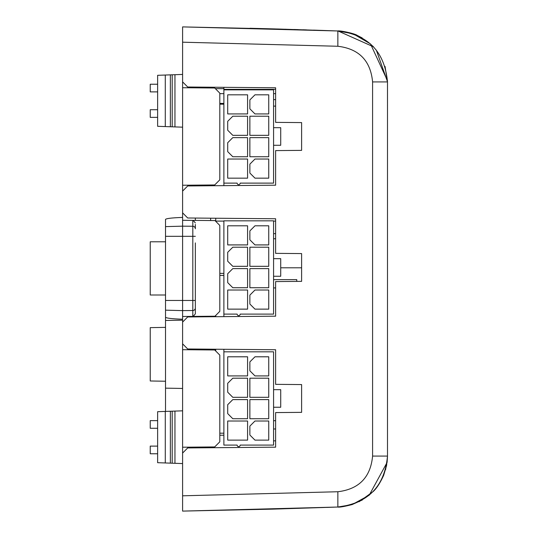 <?xml version="1.0" encoding="UTF-8"?>
<svg xmlns="http://www.w3.org/2000/svg" width="538" height="538" viewBox="0 0 538 538"><rect width="100%" height="100%" fill="white"/><g stroke="black" fill="none" stroke-linecap="round" stroke-linejoin="round"><path stroke-width="0.81" d="M268.738 418.719L249.874 418.719L249.874 399.606L268.738 399.606L268.738 418.719M273.58 407.253L273.58 445.094L240.19 445.094A1.527 1.527 0 0 1 238.664 446.627A1.527 1.527 0 0 1 237.137 445.094L223.882 445.094L223.882 351.825L273.58 351.825L273.58 389.667L280.715 389.667L280.715 407.253L273.58 407.253L273.58 389.667M227.709 383.298L232.799 378.201L247.581 378.201L247.581 397.313L232.799 397.313L227.709 392.215L227.709 383.298M247.581 356.795L247.581 375.907L227.709 375.907L227.709 356.795L247.581 356.795M268.738 375.907L254.972 375.907L249.874 370.81L249.874 361.892L254.972 356.795L268.738 356.795L268.738 375.907M227.709 413.621L227.709 404.704L232.799 399.606L247.581 399.606L247.581 418.719L232.799 418.719L227.709 413.621M247.581 421.012L247.581 440.124L227.709 440.124L227.709 421.012L247.581 421.012M254.972 440.124L249.874 435.027L249.874 426.109L254.972 421.012L268.738 421.012L268.738 440.124L254.972 440.124M249.874 397.313L249.874 378.201L268.738 378.201L268.738 397.313L249.874 397.313M249.874 230.903L254.972 225.805L268.738 225.805L268.738 244.918L254.972 244.918L249.874 239.82L249.874 230.903M273.58 276.263L273.58 314.105L240.19 314.105A1.527 1.527 0 0 1 238.664 315.638A1.527 1.527 0 0 1 237.137 314.105L223.882 314.105L223.882 220.836L273.58 220.836L273.58 258.677L280.715 258.677L280.715 276.263L273.58 276.263L273.58 258.677M227.709 252.309L232.799 247.211L247.581 247.211L247.581 266.323L232.799 266.323L227.709 261.226L227.709 252.309M247.581 225.805L247.581 244.918L227.709 244.918L227.709 225.805L247.581 225.805M227.709 282.632L227.709 273.714L232.799 268.617L247.581 268.617L247.581 287.729L232.799 287.729L227.709 282.632M249.874 287.729L249.874 268.617L268.738 268.617L268.738 287.729L249.874 287.729M247.581 290.022L247.581 309.135L227.709 309.135L227.709 290.022L247.581 290.022M254.972 309.135L249.874 304.044L249.874 295.12L254.972 290.022L268.738 290.022L268.738 309.135L254.972 309.135M249.874 266.323L249.874 247.211L268.738 247.211L268.738 266.323L249.874 266.323M182.597 81.863L187.695 87.008L275.617 87.775L275.617 122.368L301.61 122.59L301.61 150.371L275.617 150.6L275.617 185.193L187.695 185.96L182.597 191.098L182.597 185.24L214.709 184.958L219.807 179.82L219.807 93.148L214.709 88.003L182.597 87.728L182.597 26.9L337.857 30.975C368.093 34.593 384.636 51.581 387.495 81.917L387.495 456.083C384.65 486.406 368.106 503.386 337.857 507.031L182.597 511.1L182.597 495.807L337.857 491.739C359.001 489.183 370.581 477.3 372.592 456.083L372.592 81.917C370.581 60.7 359.001 48.817 337.857 46.261L182.597 42.193M195.341 242.907L195.341 313.876L193.162 316.405L214.998 316.209L219.807 311.32L219.807 225.462L214.998 220.573L182.597 220.291L182.597 191.098M182.597 212.853L187.695 217.991L275.617 218.758L275.617 253.358L301.61 253.58L301.61 281.361L275.617 281.589L275.617 316.183L187.695 316.949L182.597 322.087L182.597 343.843L187.695 348.98L275.617 349.747L275.617 384.347L301.61 384.569L301.61 412.35L275.617 412.579L275.617 447.172L187.695 447.939L182.597 453.077L182.597 495.807M195.341 224.467L195.341 228.791A2.549 2.542 180 0 0 192.812 226.256L192.812 220.378M275.617 221.105L273.58 221.105M223.882 221.105L215.731 221.105M219.807 273.371L223.882 273.405M273.58 233.64L275.617 233.64M273.58 238.737L275.617 238.737M275.617 89.348L223.882 89.348L223.882 87.317M219.807 435.249L223.882 435.208M280.715 267.789L301.61 267.789M273.58 440.83L275.617 440.83M338.254 507.025L342.498 506.688M359.142 501.712L373.049 491.631M375.854 488.491L378.994 484.22M385.625 469.627L387.481 457.112M337.857 491.739L337.857 507.031L352.108 504.61L369.209 495.195L387.084 462.431M387.495 360.944L387.495 359.445M387.495 360.85L387.495 400.494M387.495 421.241L387.495 456.063M372.592 81.917L387.495 81.917L385.026 66.362M362.195 37.929L357.044 35.313C355.147 33.746 340.541 30.35 337.602 30.962L353.13 33.78L370.527 43.955L387.474 80.666M387.488 81.319L387.495 131.057M387.495 131.05L387.495 176.948M387.495 81.736L376.297 50.061M373.446 46.779L338.039 30.969M387.495 338.886L387.495 351.738M387.495 355.046L387.495 357.985M387.495 362.699L387.495 374.253M387.495 366.109L387.495 371.059M387.495 246.411L387.495 271.031M387.495 419.035L387.495 422.579M387.495 404.737L387.495 411.341M387.495 274.851L387.495 291.899M219.807 103.39L223.882 103.431M387.495 143.169L387.495 149.389M387.495 161.339L387.495 174.46M223.882 275.436L219.807 275.436M219.807 433.184L223.882 433.184M215.731 315.47L215.731 316.7M215.731 349.229L215.731 351.011M223.882 314.105L223.882 316.633M223.882 349.296L223.882 351.825M273.58 420.696L275.617 420.696M275.617 287.924L273.58 287.924M273.58 428.974L275.617 428.974M273.58 279.639L296.768 279.639L296.768 281.401M273.58 106.121L275.617 106.121M273.58 145.273L273.58 127.688L280.715 127.688L280.715 145.273L273.58 145.273L273.58 183.115L240.19 183.115A1.527 1.527 0 0 1 238.664 184.648A1.527 1.527 0 0 1 237.137 183.115L223.882 183.115L223.882 185.644M273.58 99.617L275.617 99.617M268.738 156.74L249.874 156.74L249.874 137.627L268.738 137.627L268.738 156.74M273.58 127.688L273.58 89.846L223.882 89.846L223.882 183.115M227.709 121.319L232.799 116.221L247.581 116.221L247.581 135.334L232.799 135.334L227.709 130.236L227.709 121.319M247.581 94.816L247.581 113.928L227.709 113.928L227.709 94.816L247.581 94.816M268.738 113.928L254.972 113.928L249.874 108.831L249.874 99.913L254.972 94.816L268.738 94.816L268.738 113.928M227.709 151.642L227.709 142.725L232.799 137.627L247.581 137.627L247.581 156.74L232.799 156.74L227.709 151.642M247.581 159.033L247.581 178.152L227.709 178.152L227.709 159.033L247.581 159.033M254.972 178.152L249.874 173.054L249.874 164.13L254.972 159.033L268.738 159.033L268.738 178.152L254.972 178.152M249.874 135.334L249.874 116.221L268.738 116.221L268.738 135.334L249.874 135.334M195.341 447.872L195.341 447.105M195.341 87.835L195.341 87.069M182.597 87.728L182.597 185.24M182.597 453.077L182.597 343.843M182.597 322.087L182.597 310.614L165.522 310.17L165.522 317.279C166.558 318.214 172.247 318.859 182.597 319.222M157.627 91.884L150.237 91.884L150.237 84.237L157.627 84.237M157.627 117.371L150.237 117.371L150.237 109.725L157.627 109.725M165.28 75.038L174.951 74.701L172.2 74.795L172.2 126.813L165.28 126.571L165.28 75.038L157.627 75.307L157.627 126.302L165.28 126.571M172.2 126.813L182.597 127.176M170.364 74.863L170.364 126.746M157.627 428.275L150.237 428.275L150.237 420.629L157.627 420.629M157.627 453.763L150.237 453.763L150.237 446.116L157.627 446.116M165.28 411.429L157.627 411.698L157.627 462.693L165.28 462.962L165.28 411.429L182.597 410.824M182.597 463.568L165.28 462.962M170.364 411.254L170.364 463.137M182.597 74.432L172.2 74.795M165.522 381.24L150.237 380.978L150.237 327.642L165.522 327.373M165.522 231.67L165.522 411.422M215.731 221.313L215.731 218.24M215.22 350.494L215.22 349.223M215.22 316.707L215.22 315.988M165.522 388.147L182.597 388.449M182.597 320.171L165.522 320.473M219.807 104.157L223.882 104.19M210.634 316.25L210.634 316.748M210.634 184.998L210.634 185.758M193.162 316.405L182.597 316.492M195.341 220.398L195.341 218.058M195.341 185.892L195.341 185.126M208.085 87.183L208.085 87.95M210.634 218.193L210.634 220.533M210.634 349.182L210.634 349.949M195.341 349.814L195.341 349.048M195.341 316.882L195.341 316.384M210.123 87.203L210.123 87.963M208.085 446.997L208.085 447.757M193.162 220.378L195.341 222.907M182.597 220.291L182.597 226.168L192.812 226.256L192.812 236.323L182.597 236.323L182.597 226.168L165.522 226.612L165.522 236.323L182.597 236.323L182.597 310.614L192.812 310.527L192.812 236.323L195.341 236.323M182.597 447.219L214.709 446.937L219.807 441.799L219.807 355.127L214.709 349.982L182.597 349.7M195.341 300.46L165.522 300.46L165.522 310.17M182.597 217.426C172.247 217.789 166.558 218.435 165.522 219.369L165.522 226.612M165.522 241.784L150.237 241.784L150.237 294.999L165.522 294.999M372.935 491.745C376.385 488.76 379.956 483.306 383.641 475.384L386.573 465.558L387.495 456.083L372.592 456.083M182.597 26.9L277.884 29.012L337.857 30.969L337.857 46.261M219.807 93.659L223.882 93.659M273.58 93.659L275.617 93.659M215.355 88.656L223.882 88.656M172.2 411.187L172.2 463.205M195.341 307.992A2.549 2.542 180 0 1 192.812 310.527L192.812 316.405M182.597 511.1L272.726 509.136L336.909 507.065M326.721 507.428L330.016 507.314M332.713 507.22L333.903 507.173M337.602 507.038C339.458 507.401 344.307 506.574 352.141 504.557L362.377 499.963M387.111 462.169L387.488 456.567M336.869 30.935L335.611 30.888M335.147 30.874L313.553 30.121M306.465 29.886L302.901 29.772M298.193 29.624L294.01 29.489M286.324 29.26L284.898 29.213M275.308 28.938L249.982 28.265M373.668 47.014L372.767 46.08M174.951 126.8L174.951 74.809M174.951 463.191L174.951 411.2"/></g></svg>

